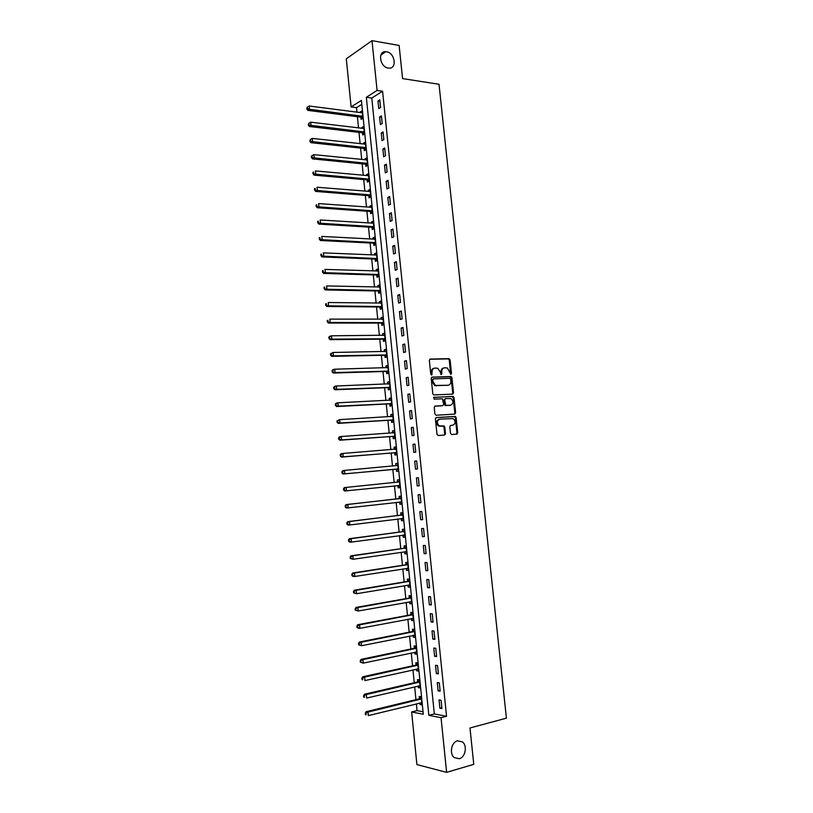 <?xml version="1.0" encoding="UTF-8"?>
<svg xmlns="http://www.w3.org/2000/svg" width="813" height="813" viewBox="0 0 813 813"><rect width="100%" height="100%" fill="white"/><g stroke="black" fill="none" stroke-linecap="round" stroke-linejoin="round"><path stroke-width="1.22" d="M450.88 374.376L451.5 373.462L450.077 359.885L448.918 358.635L430.26 359.072L429.335 360.383L430.768 374.143L431.591 375.027L432.049 372.313C431.998 369.793 432.963 368.38 434.965 368.076L437.719 368.259L440.29 372.049L441.032 374.651L441.926 373.777L441.744 372.008C441.683 369.509 442.648 368.096 444.62 367.791L447.323 367.964L450.88 374.376M450.554 374.295L449.284 360.088L448.471 358.899L429.742 359.265M431.286 374.956L431.266 372.496L432.049 372.313M440.981 374.62L440.951 372.191L441.744 372.008M457.475 740.816C451.449 742.096 449.142 753.712 454.203 757.574L459.325 758.722C465.402 757.32 467.546 745.684 462.465 741.913L457.475 740.816L462.465 741.913M386.582 51.778L385.809 51.686C377.415 50.924 379.834 67.133 388.258 68.068L388.848 68.129C397.303 69.044 395.047 52.835 386.582 51.778M450.483 433.309L451.652 434.528L456.845 434.152L457.729 432.79L456.134 417.597L455.392 416.449L436.317 417.516L435.402 418.888L436.998 434.284L438.187 435.514L444.559 435.046L445.463 433.675L444.782 427.11L444.05 425.971L439.244 425.86C436.54 423.034 436.703 420.799 439.731 419.142L453.146 418.593C455.849 421.368 455.717 423.593 452.729 425.27L450.697 425.412L449.802 426.774L450.483 433.309M372.008 40.65L399.122 45.447L402.567 78.587L439.02 84.278L506.418 718.164L469.985 727.981L473.766 764.352L446.611 772.35L416.906 764.586L411.642 711.964L423.299 714.241L361.419 100.395L351.114 106.94L346.308 58.831L372.008 40.65L377.09 90.446L366.338 97.275L428.858 715.328L441.042 717.706L446.611 772.35M382.588 91.249L371.785 98.048L434.325 713.936L446.55 716.294L382.588 91.249L377.09 90.446M446.55 716.294L441.042 717.706M452.648 394.142L453.532 392.821L451.947 377.71L451.154 376.531L432.13 377.12L431.215 378.452L432.801 393.766L433.573 394.935L452.648 394.142M454.04 397.628L455.626 412.77L454.741 414.122L436.083 415.24L434.894 414L434.213 407.415L435.128 406.063L442.75 405.657L443.654 404.305L442.445 398.807L434.091 399.122L433.908 397.303L453.278 396.47L454.04 397.628L453.237 397.781L454.833 412.923L455.626 412.77M377.974 100.944L378.756 108.617L380.565 107.519L379.783 99.826L377.974 100.944L379.925 101.219M379.61 116.94L380.393 124.623L382.212 123.556L381.419 115.853L379.61 116.94L381.561 117.194M381.246 132.956L382.029 140.659L383.848 139.633L383.065 131.919L381.246 132.956L383.187 133.19M382.882 149.023L383.665 156.736L385.494 155.75L384.701 148.017L382.882 149.023L384.834 149.236M384.519 165.11L385.311 172.854L387.14 171.909L386.348 164.145L384.519 165.11L386.47 165.313M386.165 181.248L386.958 189.002L388.797 188.088L388.004 180.313L386.165 181.248L388.116 181.421M387.811 197.417L388.604 205.191L390.453 204.317L389.661 196.522L387.811 197.417L389.762 197.569M389.468 213.616L390.26 221.41L392.11 220.577L391.317 212.762L389.468 213.616L391.419 213.758M391.124 229.855L391.917 237.67L393.777 236.868L392.974 229.042L391.124 229.855L393.075 229.977M392.781 246.136L393.573 253.961L395.443 253.209L394.64 245.363L392.781 246.136L394.732 246.227M394.447 262.447L395.24 270.292L397.11 269.581L396.307 261.715L394.447 262.447L396.398 262.528M396.114 278.798L396.907 286.664L398.787 285.983L397.984 278.107L396.114 278.798L398.065 278.859M397.781 295.19L398.583 303.066L400.463 302.426L399.661 294.53L397.781 295.19L399.732 295.221M399.457 311.613L400.26 319.509L402.15 318.909L401.337 310.993L399.457 311.613L401.409 311.623M401.134 328.076L401.937 335.982L403.837 335.434L403.024 327.497L401.134 328.076L403.085 328.066M402.811 344.57L403.624 352.507L405.524 351.988L404.711 344.031L402.811 344.57L404.762 344.549M404.498 361.104L405.311 369.061L407.222 368.584L406.409 360.616L404.498 361.104L406.449 361.063M406.195 377.679L407.008 385.647L408.919 385.21L408.106 377.222L406.195 377.679L408.146 377.608M407.882 394.295L408.695 402.283L410.616 401.886L409.803 393.878L407.882 394.295L409.833 394.203M409.579 410.941L410.402 418.949L412.323 418.593L411.51 410.565L409.579 410.941L411.53 410.829M411.287 427.628L412.1 435.646L414.03 435.341L413.217 427.292L411.287 427.628L413.238 427.496M412.984 444.355L413.807 452.394L415.748 452.119L414.925 444.061L412.984 444.355L414.935 444.203M414.701 461.113L415.514 469.172L417.465 468.949L416.642 460.869L414.701 461.113L416.652 460.941M416.408 477.912L417.232 485.991L419.183 485.808L418.36 477.709L416.408 477.912L418.36 477.719M418.126 494.761L418.949 502.851L420.91 502.708L420.087 494.589L418.126 494.761M419.843 511.631L420.677 519.751L422.638 519.649L421.815 511.509L419.843 511.631M421.571 528.552L422.404 536.682L424.376 536.621L423.543 528.47L421.571 528.552M423.299 545.503L424.132 553.663L426.114 553.643L425.28 545.472L423.299 545.503M425.036 562.505L425.87 570.675L427.851 570.696L427.018 562.505L425.036 562.505M426.774 579.537L427.608 587.728L429.599 587.799L428.756 579.588L426.774 579.537M428.512 596.61L429.345 604.821L431.347 604.933L430.504 596.701L428.512 596.61M430.25 613.724L431.093 621.945L433.095 622.108L432.262 613.856L430.25 613.724M432.008 630.878L432.841 639.12L434.853 639.323L434.01 631.051L432.008 630.878M433.756 648.063L434.599 656.335L436.622 656.569L435.768 648.286L433.756 648.063M435.514 665.298L436.357 673.581L438.38 673.865L437.536 665.562L435.514 665.298M437.272 682.564L438.116 690.867L440.158 691.202L439.305 682.879L437.272 682.564M439.04 699.881L439.884 708.204L441.926 708.58L441.073 700.237L439.04 699.881M361.815 104.328L356.511 107.662L356.978 112.285M357.415 116.716L358.553 127.997M358.99 132.387L360.129 143.738M360.566 148.088L361.714 159.521M362.151 163.82L363.299 175.334M363.726 179.582L364.895 191.187M365.322 195.384L366.49 207.071M366.907 211.228L368.086 222.996M368.502 227.101L369.691 238.951M370.098 243.006L371.297 254.936M371.704 258.951L372.903 270.963M373.299 274.926L374.519 287.03M374.915 290.932L376.134 303.127M376.521 306.979L377.75 319.255M378.136 323.066L379.376 335.423M379.752 339.184L381.002 351.633M381.378 355.342L382.638 367.872M383.004 371.531L384.275 384.153M384.63 387.76L385.911 400.463M386.266 404.02L387.547 416.815M387.903 420.321L389.193 433.197M389.539 436.652L390.84 449.619M391.185 453.024L392.496 466.083M392.831 469.426L394.153 482.576M394.488 485.879L395.809 499.06M396.144 502.424L397.466 515.564M397.811 518.999L399.122 532.109M399.478 535.615L400.789 548.694M401.155 552.271L402.455 565.32M402.821 568.958L404.132 581.976M404.508 585.685L405.809 598.673M406.185 602.453L407.486 615.411M407.872 619.252L409.173 632.179M409.569 636.101L410.86 648.998M411.266 652.981L412.557 665.837M412.963 669.902L414.244 682.727M414.66 686.853L415.951 699.647M416.368 703.845L417.049 710.623L423.045 711.771M360.931 117.326L361.135 119.348L362.862 118.302L362.1 110.792L360.383 111.859L360.474 112.743M362.507 132.956L362.71 134.988L364.437 133.972L363.685 126.452L361.958 127.478L362.049 128.413M364.082 148.616L364.285 150.659L366.023 149.683L365.261 142.143L363.533 143.139L363.635 144.135M365.667 164.317L365.87 166.36L367.608 165.425L366.846 157.864L365.108 158.82L365.22 159.876M367.242 180.049L367.456 182.102L369.204 181.197L368.431 173.626L366.693 174.541L366.805 175.659M368.838 195.821L369.041 197.874L370.789 197.01L370.027 189.419L368.279 190.303L368.391 191.482M370.423 211.624L370.626 213.687L372.384 212.854L371.622 205.242L369.864 206.096L369.986 207.325M372.019 227.467L372.222 229.53L373.99 228.738L373.218 221.106L371.46 221.919L371.592 223.209M373.614 243.341L373.828 245.404L375.596 244.652L374.823 237L373.055 237.782L373.187 239.134M375.22 259.245L375.423 261.319L377.202 260.597L376.429 252.934L374.651 253.676L374.793 255.089M376.815 275.19L377.029 277.263L378.807 276.583L378.035 268.91L376.256 269.601L376.409 271.085M378.431 291.166L378.634 293.249L380.423 292.599L379.651 284.906L377.862 285.566L378.025 287.111M380.037 307.182L380.25 309.265L382.039 308.655L381.267 300.942L379.478 301.572L379.641 303.168M381.653 323.228L381.866 325.312L383.665 324.753L382.882 317.019L381.094 317.609L381.256 319.265M383.279 339.306L383.482 341.409L385.291 340.871L384.508 333.127L382.71 333.676L382.882 335.403M384.895 355.423L385.108 357.527L386.917 357.039L386.134 349.275L384.325 349.783L384.508 351.572M386.521 371.582L386.734 373.685L388.553 373.238L387.771 365.454L385.951 365.931L386.134 367.771M388.147 387.771L388.36 389.884L390.189 389.468L389.397 381.673L387.577 382.1L387.771 384.021M389.783 404L389.996 406.114L391.825 405.738L391.043 397.923L389.214 398.319L389.407 400.291M391.419 420.26L391.632 422.384L393.472 422.049L392.679 414.213L390.85 414.569L391.053 416.602M393.065 436.561L393.279 438.685L395.118 438.39L394.325 430.534L392.486 430.849L392.699 432.953M394.701 452.892L394.925 455.026L396.764 454.762L395.972 446.896L394.132 447.18L394.346 449.304M396.358 469.264L396.571 471.398L398.421 471.184L397.628 463.298L395.779 463.532L395.992 465.666M398.004 485.676L398.218 487.81L400.077 487.637L399.285 479.731L397.425 479.934L397.638 482.068M399.661 502.119L399.874 504.263L401.744 504.121L400.941 496.204L399.081 496.357L399.295 498.501M401.317 518.603L401.531 520.747L403.411 520.645L402.608 512.708L400.738 512.83L400.951 514.975M402.984 535.147L403.197 537.271L405.077 537.21L404.274 529.263L402.394 529.334L402.618 531.489M404.661 551.763L404.864 553.826L406.744 553.816L405.941 545.838L404.061 545.879L404.285 548.033M406.327 568.409L406.53 570.431L408.421 570.452L407.618 562.464L405.728 562.454L405.951 564.618M408.014 585.096L408.207 587.057L410.108 587.128L409.295 579.12L407.404 579.069L407.618 581.234M409.691 601.823L409.884 603.734L411.785 603.835L410.982 595.807L409.081 595.726L409.295 597.89M411.378 618.591L411.571 620.441L413.482 620.593L412.669 612.545L410.758 612.413L410.982 614.587M413.075 635.4L413.258 637.189L415.169 637.382L414.356 629.313L412.445 629.14L412.669 631.325M414.772 652.239L414.945 653.977L416.866 654.201L416.053 646.122L414.132 645.908L414.356 648.093M416.469 669.119L416.632 670.796L418.563 671.071L417.75 662.971L415.819 662.717L416.043 664.902M418.167 686.04L418.329 687.656L420.27 687.971L419.447 679.851L417.516 679.556L417.74 681.751M419.874 702.991L420.036 704.556L421.977 704.912L421.154 696.771L419.213 696.436L419.437 698.641M417.049 710.623L411.642 711.964M356.511 107.662L351.114 106.94M445.422 434.244L444.64 434.294M371.785 98.048L366.338 97.275M434.325 713.936L428.858 715.328M360.383 111.859L362.232 112.103M361.958 127.478L363.807 127.702M363.533 143.139L365.383 143.342M365.108 158.82L366.968 159.013M366.693 174.541L368.543 174.714M368.279 190.303L370.128 190.455M369.864 206.096L371.724 206.228M371.46 221.919L373.319 222.04M373.055 237.782L374.915 237.884M374.651 253.676L376.51 253.758M376.256 269.601L378.116 269.672M377.862 285.566L379.722 285.617M379.478 301.572L381.327 301.593M381.094 317.609L382.943 317.619M382.71 333.676L384.559 333.665M384.325 349.783L386.185 349.753M385.951 365.931L387.811 365.88M387.577 382.1L389.437 382.039M389.214 398.319L391.073 398.228M390.85 414.569L392.709 414.457M392.486 430.849L394.346 430.727M394.132 447.18L395.992 447.028M395.779 463.532L397.638 463.369M397.425 479.934L399.285 479.741M398.218 487.81L400.077 487.617M399.874 504.263L401.734 504.05M401.531 520.747L403.39 520.513M403.197 537.271L405.057 537.017M404.864 553.826L406.724 553.562M406.53 570.431L408.39 570.137M408.207 587.057L410.067 586.752M409.884 603.734L411.744 603.398M411.571 620.441L413.431 620.085M413.258 637.189L415.108 636.813M414.945 653.977L416.805 653.581M416.632 670.796L418.492 670.379M418.329 687.656L420.189 687.219M420.036 704.556L421.896 704.099M452.75 393.187L453.532 393.126M417.232 485.991L419.183 485.788M418.949 502.851L420.9 502.627M420.677 519.751L422.628 519.507M422.404 536.682L424.356 536.417M424.132 553.663L426.083 553.368M425.87 570.675L427.821 570.36M427.608 587.728L429.559 587.393M429.345 604.821L431.297 604.466M431.093 621.945L433.044 621.569M432.841 639.12L434.792 638.723M434.599 656.335L436.551 655.908M436.357 673.581L438.309 673.134M438.116 690.867L440.077 690.4M439.884 708.204L441.835 707.716M443.705 367.994C441.805 368.36 440.89 369.763 440.951 372.191M434.04 368.269C432.12 368.655 431.205 370.067 431.266 372.496M452.272 394.163L452.739 392.984L451.154 377.893L450.361 376.714L431.652 377.283M450.656 379.173L449.843 378.299L433.471 378.888L432.831 379.823L433.024 381.704L435.534 385.464L448.004 385.26C449.965 384.925 450.92 383.523 450.849 381.023L450.656 379.173M433.258 378.939L432.049 379.996L432.831 379.823M448.044 385.26L434.742 385.636L432.242 381.876L432.049 379.996M454.315 414.142L454.833 412.923M434.721 406.195L442.181 405.758M433.553 397.445L452.882 396.388M450.585 405.23C453.583 403.553 453.705 401.327 450.93 398.553L445.554 398.563L444.66 399.905L445.859 405.382L450.361 405.27M445.321 398.604L443.868 400.057L444.66 399.905M449.792 405.382L445.067 405.535L443.868 400.057M453.237 397.781L452.089 396.551M452.353 425.341L450.351 425.514M438.939 419.274C435.91 420.931 435.748 423.167 438.451 425.992L440.453 426.093M444.081 435.077L444.67 433.796L443.989 427.242L443.258 426.103L439.66 426.225M456.357 434.183L456.926 432.912L455.341 417.74L454.599 416.591L435.941 417.628M362.313 112.824L309.143 106.025L309.458 109.257L307.802 110.365L360.372 117.102L362.761 118.363M307.365 108.424L307.243 107.133L306.714 108.871L307.365 108.424L309.458 109.257L362.659 116.269M307.243 107.133L309.143 106.025M307.802 110.365L306.714 108.871M363.889 128.484L310.718 122.194L311.023 125.436L309.377 126.503L361.948 132.732L364.387 134.003M308.94 124.602L308.808 123.312L308.279 125.029L364.234 131.93M308.808 123.312L310.718 122.194M309.377 126.503L308.279 125.029M365.474 144.186L312.283 138.403L312.599 141.645L310.942 142.682L363.523 148.403L366.013 149.683M310.515 140.822L310.383 139.521L309.844 141.228L312.599 141.645L365.82 147.641M310.383 139.521L312.283 138.403M310.942 142.682L309.844 141.228M367.049 159.917L313.869 154.643L314.184 157.895L312.517 158.891L365.159 164.114L367.608 165.374M312.09 157.072L311.958 155.771L311.298 156.167L311.42 157.468L314.184 157.895L367.405 163.372M311.958 155.771L313.869 154.643M312.517 158.891L311.42 157.468M368.645 175.679L315.444 170.923L315.759 174.185L314.092 175.141L366.693 179.846L369.193 181.096M313.666 173.362L313.544 172.051L312.873 172.437L312.995 173.738L315.759 174.185L368.99 179.145M312.873 172.437L313.544 172.051M314.092 175.141L312.995 173.738M370.23 191.472L317.029 187.244L317.344 190.516L315.668 191.431L368.391 195.638L370.779 196.848M315.251 189.683L315.119 188.382L314.448 188.748L314.58 190.049L317.344 190.516L370.586 194.947M314.448 188.748L315.119 188.382M315.668 191.431L314.58 190.049M371.826 207.305L318.615 203.596L318.94 206.878L317.253 207.752L369.864 211.431L372.364 212.63M316.836 206.045L316.714 204.744L316.033 205.089L316.166 206.4L318.94 206.878L372.181 210.791M316.033 205.089L316.714 204.744M317.253 207.752L316.166 206.4M373.431 223.179L320.21 219.988L320.535 223.27L318.838 224.114L371.46 227.274L373.96 228.453M318.432 222.447L318.3 221.136L317.629 221.471L317.751 222.782L320.535 223.27L373.777 226.664M317.629 221.471L318.3 221.136M318.838 224.114L317.751 222.782M374.773 239.174L321.806 236.42L322.131 239.713L320.434 240.506L373.055 243.148L375.555 244.307M320.017 238.89L319.895 237.569L319.214 237.894L319.346 239.205L322.131 239.713L375.382 242.579M319.214 237.894L319.895 237.569M320.434 240.506L319.346 239.205M376.643 255.018L323.411 252.884L323.726 256.186L322.019 256.938L374.661 259.062L377.161 260.201M321.623 255.363L321.491 254.042L320.81 254.347L320.942 255.668L323.726 256.186L376.988 258.524M320.81 254.347L321.491 254.042M322.019 256.938L320.942 255.668M378.248 270.983L325.007 269.398L325.332 272.701L323.625 273.412L376.267 275.018L378.767 276.125M378.238 270.861L377.659 271.125M323.218 271.877L323.096 270.556L322.405 270.841L322.537 272.162L325.332 272.701L378.604 274.499M322.405 270.841L323.096 270.556M323.625 273.412L322.537 272.162M379.864 286.989L326.613 285.932L326.938 289.245L325.22 289.926L377.872 290.993L380.372 292.091M379.844 286.806L379.153 287.131M324.824 288.422L324.692 287.101L324.011 287.375L324.143 288.696L326.938 289.245L380.22 290.515M324.011 287.375L324.692 287.101M325.22 289.926L324.143 288.696M381.48 303.036L328.228 302.517L328.543 305.83L326.826 306.471L379.488 307.009L381.988 308.086M381.449 302.792L380.647 303.188M326.43 305.017L326.308 303.686L325.617 303.94L325.749 305.271L328.543 305.83L381.836 306.562M325.617 303.94L326.308 303.686M326.826 306.471L325.749 305.271M383.096 319.113L329.844 319.133L330.159 322.456L328.432 323.056L381.104 323.066L383.604 324.113M383.065 318.808L382.151 319.275M328.046 321.643L327.913 320.302L327.222 320.546L327.354 321.877L330.159 322.456L383.451 322.649M327.222 320.546L327.913 320.302M328.432 323.056L327.354 321.877M384.722 335.23L331.46 335.789L331.785 339.123L330.048 339.671L382.72 339.153L385.22 340.18M384.681 334.865L383.655 335.393M329.661 338.299L329.529 336.968L328.838 337.192L328.97 338.523L331.785 339.123L385.077 338.777M328.838 337.192L329.722 336.348L331.46 335.789L329.529 336.968M330.048 339.671L328.97 338.523M386.348 351.379L333.076 352.476L333.401 355.82L331.663 356.338L384.336 355.281L386.846 356.287M386.307 350.962L385.159 351.562M331.277 355.007L331.155 353.665L330.454 353.868L330.586 355.21L333.401 355.82L386.703 354.935M330.454 353.868L333.076 352.476L331.155 353.665M331.663 356.338L330.586 355.21M387.984 367.567L334.702 369.214L335.027 372.567L333.289 373.035L385.962 371.439L388.472 372.425M387.933 367.08L386.663 367.761M332.903 371.744L332.771 370.403L332.08 370.596L332.212 371.937L335.027 372.567L388.34 371.124M332.08 370.596L332.964 369.691L334.702 369.214L332.771 370.403M333.289 373.035L332.212 371.937M389.61 383.787L336.328 385.982L336.653 389.346L334.905 389.773L387.598 387.638L390.098 388.594M389.559 383.248L388.177 384M334.529 388.523L334.397 387.181L333.706 387.354L333.828 388.695L336.653 389.346L389.976 387.354M333.706 387.354L334.58 386.419L336.328 385.982L334.397 387.181M334.905 389.773L333.828 388.695M391.256 400.047L337.964 402.791L338.289 406.154L336.531 406.541L389.224 403.868L391.734 404.803M391.195 399.437L389.701 400.281M336.165 405.341L336.033 403.99L335.332 404.152L335.464 405.494L338.289 406.154L391.612 403.624M335.332 404.152L336.206 403.187L337.964 402.791L336.033 403.99M336.531 406.541L335.464 405.494M392.892 416.337L339.6 419.64L339.925 423.014L338.167 423.36L390.87 420.138L393.37 421.053M392.831 415.677L391.216 416.602M337.802 422.191L337.669 420.849L336.958 420.982L337.09 422.333L339.925 423.014L393.258 419.925M336.958 420.982L339.6 419.64L337.669 420.849M338.167 423.36L337.09 422.333M444.67 433.796L445.311 433.695M394.539 432.668L341.236 436.52L341.572 439.904L339.804 440.209L392.506 436.439L395.006 437.333M394.468 431.947L392.74 432.953M339.438 439.091L339.306 437.74L338.594 437.861L338.726 439.213L341.572 439.904L394.905 436.256M338.594 437.861L339.468 436.835L341.236 436.52L339.306 437.74M339.804 440.209L338.726 439.213M396.185 449.03L342.883 453.451L343.218 456.835L341.44 457.099L394.153 452.78L396.653 453.644M396.114 448.248L394.264 449.345M341.074 456.022L340.942 454.67L340.241 454.772L340.373 456.134L343.218 456.835L396.551 452.638M340.241 454.772L341.114 453.715L342.883 453.451L340.942 454.67M341.44 457.099L340.373 456.134M397.842 465.432L344.529 470.412L344.864 473.816L343.076 474.03L395.799 469.152L398.299 470.005M397.76 464.589L395.789 465.788M342.72 472.993L342.588 471.642L341.877 471.723L342.009 473.085L344.864 473.816L398.207 469.04M341.877 471.723L342.751 470.646L344.529 470.412L342.588 471.642M343.076 474.03L342.009 473.085M397.567 485.564L399.955 486.398M399.407 480.971L397.201 482.272M399.498 481.875L346.186 487.414L346.511 490.818L399.864 485.493M343.523 488.715L344.397 487.597L346.186 487.414L343.523 488.715L343.655 490.076L344.377 490.005L344.245 488.643M344.377 490.005L346.511 490.818L344.722 491.001L343.655 490.076M399.447 502.048L401.612 502.82M401.063 497.383L398.776 498.725L346.043 504.599L347.842 504.456L348.167 507.871L401.52 501.977M401.155 498.349L347.842 504.456L345.179 505.747L345.312 507.109L346.023 507.058L345.891 505.696M346.023 507.058L348.167 507.871L346.379 508.003L345.312 507.109M345.179 505.747L346.043 504.599M401.246 518.572L403.268 519.283M402.72 513.836L400.433 515.208L347.7 521.641L349.499 521.54L349.834 524.964L403.187 518.501M402.821 514.863L349.499 521.54L346.836 522.82L346.968 524.192L347.69 524.151L347.547 522.779M347.69 524.151L349.834 524.964L348.025 525.056L346.968 524.192M346.836 522.82L347.7 521.641M403.035 535.137L404.935 535.787M404.386 530.32L402.089 531.722L349.356 538.714L351.155 538.663L351.49 542.088L404.854 535.056M404.488 531.417L351.155 538.663L348.492 539.934L348.625 541.295L349.346 541.285L349.214 539.913M349.346 541.285L351.49 542.088L349.692 542.139L348.625 541.295M348.492 539.934L349.356 538.714M404.823 551.732L406.602 552.322M406.043 546.844L403.756 548.277L351.013 555.838L352.822 555.828L353.157 559.263L406.53 551.651M406.165 548.003L352.822 555.828L350.149 557.078L350.291 558.45L351.013 558.45L350.881 557.078M351.013 558.45L353.157 559.263L350.291 558.45M350.149 557.078L351.013 555.838M406.622 568.368L408.268 568.897M407.72 563.409L405.423 564.862L352.679 572.992L354.498 573.023L354.834 576.468L408.207 568.287M407.841 564.629L354.498 573.023L351.816 574.273L351.958 575.645L352.679 575.665L352.547 574.283M352.679 575.665L354.834 576.468L353.015 576.427L351.958 575.645M351.816 574.273L352.679 572.992M408.431 585.035L409.945 585.502M409.386 580.004L407.1 581.488L354.346 590.197L356.175 590.268L356.511 593.724L409.884 584.954M409.518 581.285L356.175 590.268L353.492 591.498L353.625 592.88L354.356 592.911L354.214 591.529M354.356 592.911L356.511 593.724L353.625 592.88M353.492 591.498L354.346 590.197M410.23 601.732L411.622 602.159M411.063 596.64L408.776 598.155L356.023 607.433L357.852 607.545L358.187 611.01L411.571 601.661M411.195 597.992L357.852 607.545L355.159 608.764L355.301 610.146L356.033 610.197L355.891 608.815M356.033 610.197L358.187 611.01L355.301 610.146M355.159 608.764L356.023 607.433M412.039 618.469L413.299 618.835M412.75 613.317L410.453 614.862L357.7 624.709L359.529 624.872L359.864 628.337L413.258 618.408M412.882 614.719L359.529 624.872L356.846 626.081L356.978 627.463L357.71 627.534L357.578 626.142M357.71 627.534L359.864 628.337L358.035 628.164L356.978 627.463M356.846 626.081L357.7 624.709M413.858 635.238L414.986 635.563M414.427 630.034L412.14 631.599L359.376 642.026L361.216 642.229L361.551 645.715L414.945 635.187M414.579 631.498L361.216 642.229L358.523 643.429L358.655 644.821L359.397 644.902L359.265 643.51M359.397 644.902L361.551 645.715L358.655 644.821M358.523 643.429L359.376 642.026M415.667 652.046L416.673 652.321M416.114 646.782L413.827 648.378L361.063 659.384L362.913 659.638L363.248 663.123L416.642 652.016M416.266 648.317L362.913 659.638L360.21 660.817L360.342 662.209L361.084 662.31L360.952 660.918M361.084 662.31L363.248 663.123L360.342 662.209M360.21 660.817L361.063 659.384M417.496 668.886L418.37 669.119M417.811 663.56L415.524 665.186L362.75 676.782L364.6 677.077L364.946 680.572L418.339 668.875M417.973 665.166L364.6 677.077L361.897 678.245L362.039 679.648L362.781 679.77L362.639 678.367M362.781 679.77L362.039 679.648M361.897 678.245L362.75 676.782M419.315 685.765L420.067 685.959M419.508 680.39L417.211 682.046L364.437 694.221L366.297 694.566L366.643 698.062L420.047 685.765M419.671 682.056L366.297 694.566L363.594 695.725L363.726 697.117L364.468 697.259L364.336 695.857M364.468 697.259L363.726 697.117M363.594 695.725L364.437 694.221M421.144 702.686L421.764 702.839M421.205 697.249L418.919 698.936L366.135 711.7L368.004 712.086L368.34 715.603L421.754 702.706M421.378 698.977L368.004 712.086L365.291 713.235L365.423 714.637L366.175 714.8L366.033 713.387M366.175 714.8L365.423 714.637M365.291 713.235L366.135 711.7M450.707 373.645L451.5 373.462M431.449 374.275L432.231 374.092M441.144 373.96L441.926 373.777M448.126 358.838L448.918 358.635M449.284 360.088L450.077 359.885M449.996 376.643L450.788 376.47M451.154 377.893L451.947 377.71M452.739 392.984L453.532 392.821M432.242 381.876L433.024 381.704M436.022 385.88L436.805 385.718M447.211 385.433L448.004 385.26M441.957 405.809L442.75 405.657M444.315 404.376L445.107 404.224M445.483 405.616L446.276 405.463M451.937 425.402L452.729 425.27M442.811 426.022L443.603 425.89M443.989 427.242L444.782 427.11M454.182 416.51L454.975 416.368M455.341 417.74L456.134 417.597M456.926 432.912L457.729 432.79M360.372 117.102L362.1 116.046M360.789 117.245L362.517 116.188M361.948 132.732L363.675 131.716M362.364 132.875L364.092 131.858M363.523 148.403L365.261 147.417M363.939 148.545L365.677 147.56M365.108 164.114L366.846 163.159M365.515 164.246L367.263 163.291M366.693 179.846L368.441 178.941M367.1 179.978L368.848 179.063M368.279 195.628L370.027 194.754M368.685 195.75L370.443 194.876M369.864 211.431L371.622 210.597M370.281 211.553L372.039 210.719M371.46 227.274L373.228 226.471M371.876 227.396L373.634 226.593M373.055 243.148L374.823 242.386M373.472 243.27L375.24 242.508M374.661 259.062L376.439 258.341M375.078 259.174L376.846 258.453M376.267 275.018L378.045 274.327M376.673 275.119L378.462 274.428M377.872 290.993L379.661 290.343M378.289 291.095L380.067 290.444M379.488 307.009L381.277 306.399M379.895 307.111L381.693 306.501M381.104 323.066L382.893 322.497M381.51 323.157L383.309 322.588M382.72 339.153L384.519 338.625M383.126 339.245L384.935 338.706M384.336 355.281L386.155 354.783M384.752 355.362L386.561 354.864M385.962 371.439L387.781 370.982M386.378 371.521L388.197 371.063M387.598 387.638L389.417 387.212M388.004 387.71L389.834 387.293M390.545 400.24L391.124 400.118M389.224 403.868L391.053 403.482M389.64 403.939L391.47 403.563M392.049 416.551L392.76 416.408M390.87 420.138L392.699 419.793M391.277 420.209L393.116 419.864M393.451 432.902L394.407 432.74M392.506 436.439L394.346 436.134M392.923 436.5L394.762 436.205M394.63 449.315L396.063 449.111M394.153 452.78L395.992 452.516M394.559 452.841L396.409 452.577M395.86 465.747L397.709 465.514M395.799 469.152L397.648 468.928M396.205 469.213L398.065 468.989M397.516 482.15L399.366 481.957M397.862 485.625L399.722 485.442M399.163 498.582L401.033 498.43M398.776 498.725L400.636 498.572M399.518 502.068L401.378 501.926M400.819 515.056L402.689 514.944M400.433 515.208L402.303 515.096M401.642 518.521L403.045 518.45M402.486 531.57L404.366 531.499M402.089 531.722L403.97 531.651M403.756 535.035L404.711 535.005M404.152 548.114L406.033 548.084M403.756 548.277L405.636 548.247M405.657 551.61L406.388 551.6M405.819 564.71L407.709 564.71M405.423 564.862L407.313 564.872M407.476 568.236L408.065 568.236M407.496 581.325L409.386 581.376M407.1 581.488L408.99 581.539M409.173 597.992L411.073 598.083M408.776 598.155L410.677 598.246M410.85 614.689L412.76 614.821M410.453 614.862L412.364 614.994M412.537 631.416L414.447 631.599M412.14 631.599L414.051 631.772M414.224 648.195L416.144 648.408M413.827 648.378L415.748 648.591M415.91 665.004L417.841 665.258M415.524 665.186L417.445 665.451M417.608 681.853L419.538 682.148M417.211 682.046L419.142 682.341M419.305 698.743L421.246 699.078M418.919 698.936L420.849 699.282M380.87 55.04L385.809 51.686M448.471 358.899L449.264 358.706M450.361 376.714L451.154 376.531M434.742 385.636L435.534 385.464M445.067 405.535L445.859 405.382M452.475 396.632L453.278 396.47M438.451 425.992L439.244 425.86M443.258 426.103L444.05 425.971M454.599 416.591L455.392 416.449M363.553 148.413L365.291 147.427M365.159 164.114L366.897 163.169M366.775 179.856L368.513 178.951M368.391 195.638L370.139 194.764M370.006 211.451L371.765 210.618M371.622 227.294L373.391 226.502M373.248 243.178L375.017 242.416M374.874 259.103L376.653 258.371M376.51 275.048L378.289 274.367M378.147 291.044L379.935 290.393M379.783 307.06L381.571 306.45M381.419 323.127L383.218 322.548M383.065 339.214L384.874 338.686M384.712 355.352L386.521 354.854M386.368 371.511L388.177 371.053"/></g></svg>
